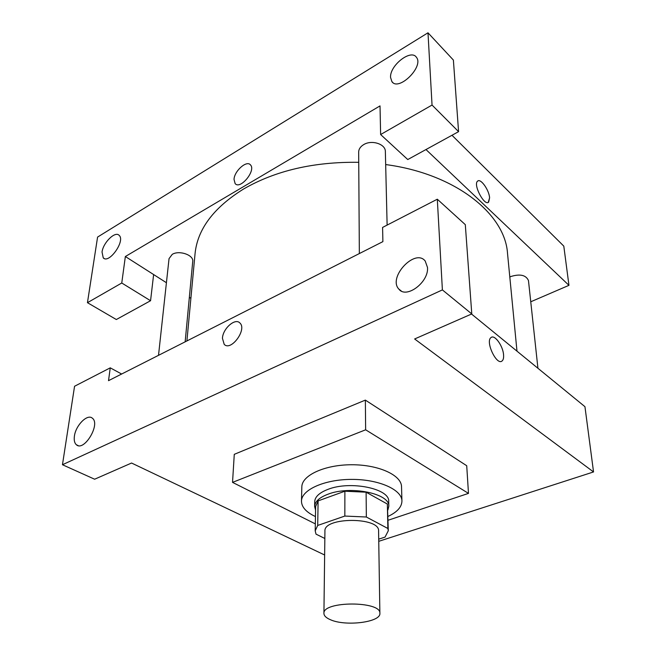 <?xml version="1.0" encoding="UTF-8"?>
<svg xmlns="http://www.w3.org/2000/svg" width="656" height="656" viewBox="0 0 656 656"><rect width="100%" height="100%" fill="white"/><g stroke="black" fill="none" stroke-linecap="round" stroke-linejoin="round"><path stroke-width="0.98" d="M330.419 619.715C326.155 617.903 323.99 615.804 323.925 613.426C322.44 600.953 381.316 600.855 379.881 613.327C380.988 622.241 345.581 626.669 330.419 619.715M323.925 613.426L324.933 531.081C323.547 516.936 379.922 516.838 378.586 530.991L379.881 613.327M378.717 539.15L385.056 537.092L388.311 530.72L387.868 528.482L366.343 517.01L344.843 516.059L317.709 525.44L315.2 530.843L316.028 534.148L324.843 538.486M344.843 516.059L344.884 491.213L318.103 500.897L317.709 525.44M315.2 530.843L315.626 506.473L318.103 500.897M344.884 491.213L366.114 492.197L366.343 517.01M388.311 530.72L387.36 504.046L366.114 492.197M387.885 510.024L388.803 506.317C390.148 493.542 350.337 485.325 327.918 494.239C319.333 497.519 314.905 501.586 314.626 506.448L315.561 510.147M314.626 506.448L314.716 501.643C314.987 496.756 319.406 492.664 327.967 489.368C350.329 480.397 390.041 488.663 388.705 501.512L388.803 506.317M387.36 504.046L387.868 528.482M315.446 516.551L313.568 515.649C305.589 511.524 301.563 506.694 301.481 501.159C301.416 489.819 324.499 479.364 351.665 479.397C378.84 479.274 401.956 489.638 401.931 500.979C401.816 506.99 397.183 512.139 388.016 516.428M301.481 501.159L301.834 486.891C301.785 475.354 324.687 464.727 351.641 464.751C378.602 464.628 401.538 475.174 401.529 486.719L401.931 500.979M315.323 523.873L232.536 482.381L365.638 429.795L468.482 493.386L388.098 520.249M232.536 482.381L234.274 454.337L365.359 400.111L466.719 465.727L468.482 493.386M121.639 374.027L110.257 367.844L108.519 380.669L382.891 241.629L382.587 227.427L437.306 199.211L465.309 224.655L471.779 313.929L442.39 289.903L62.459 464.735L94.62 479.216L131.561 463.029L324.638 554.992M378.75 541.323L593.541 471.943L414.633 338.972L471.779 313.929M427.499 267.459L425.203 261.022C415.1 247.927 387.548 277.562 398.881 289.124C406.285 299.144 428.958 282.211 427.499 267.459M437.306 199.211L442.39 289.903M74.407 436.142C73.849 440.225 74.513 443.103 76.399 444.768C84.05 452 100.786 424.17 92.381 418.225C87.486 413.485 75.702 425.301 74.407 436.142M110.257 367.844L74.563 386.253L62.459 464.735M365.359 400.111L365.638 429.795M490.991 337.569C485.071 341.489 496.756 366.048 502.094 360.948C503.316 359.898 503.808 357.848 503.562 354.806C503.808 357.848 503.316 359.898 502.094 360.948C496.756 366.048 485.071 341.489 490.991 337.569C494.542 334.158 503.021 345.868 503.57 354.806C503.037 346.417 495.403 335.183 491.557 337.233M471.533 314.035L584.947 406.679L593.541 471.943M222.441 338.324C222.753 328.664 235.201 317.643 239.883 322.982C247.353 329.41 230.896 351.755 224.188 344.326L222.441 338.324L224.196 344.326C230.896 351.755 247.361 329.41 239.891 322.99C235.209 317.643 222.753 328.672 222.441 338.324M186.911 340.948L195.029 253.962C197.374 229.362 213.569 207.706 243.606 188.994C275.61 170.568 313.994 161.679 358.734 162.319M385.671 164.558C455.69 173.791 505.12 214.102 507.523 253.413L516.985 351.173M359.349 253.56L358.668 152.118C358.742 149.084 360.431 146.575 363.736 144.582C371.804 139.548 385.671 144.099 385.359 151.577L387.122 225.09M158.514 355.339L169.043 258.628L172.233 254.372C179.195 249.936 193.881 255.069 192.733 261.432L185.148 341.842M509.81 277.053L510.876 276.512C520.118 273.7 525.981 275.044 528.465 280.555L537.928 368.27M125.353 256.521L380.021 105.903L380.628 134.537L432.042 105.05L427.991 32.8L97.58 237.078L87.453 302.687L121.762 283.007L125.353 256.521L166.419 282.72M189.346 297.348L190.888 298.332M530.753 301.785L568.957 285.335L425.974 149.543M250.461 164.886C246.689 159.974 234.249 171.052 234.028 179.424C234.249 171.052 246.697 159.966 250.461 164.886C256.316 170.462 240.219 190.035 235.127 183.582L234.028 179.424L235.135 183.582M390.574 77.482C389.525 65.649 410.927 48.7 416.396 57.269C424.309 66.469 398.545 91.832 391.878 81.582L390.574 77.482M102.041 252.052C103.107 242.663 115.177 230.789 119.13 235.34C125.649 240.662 108.978 264.286 103.246 257.874L102.041 252.052M153.627 274.561L150.56 300.727L116.317 319.529L87.453 302.687M150.56 300.727L121.762 283.007M380.628 134.537L407.761 159.547L458.577 131.651L453.386 60.065L427.991 32.8M458.577 131.651L432.042 105.05M568.957 285.335L563.799 246.123L451.984 135.267M488.269 202.36L489.597 197.825L488.63 202.13C484.448 206.533 472.845 184.5 477.601 181.138C480.561 177.981 489.155 190.01 489.597 197.817C489.163 190.379 481.201 178.752 477.945 180.9M398.881 289.124L401.259 290.985M76.399 444.768L78.212 445.621M391.878 81.582L392.87 82.558M103.246 257.874L104.279 258.53"/></g></svg>
